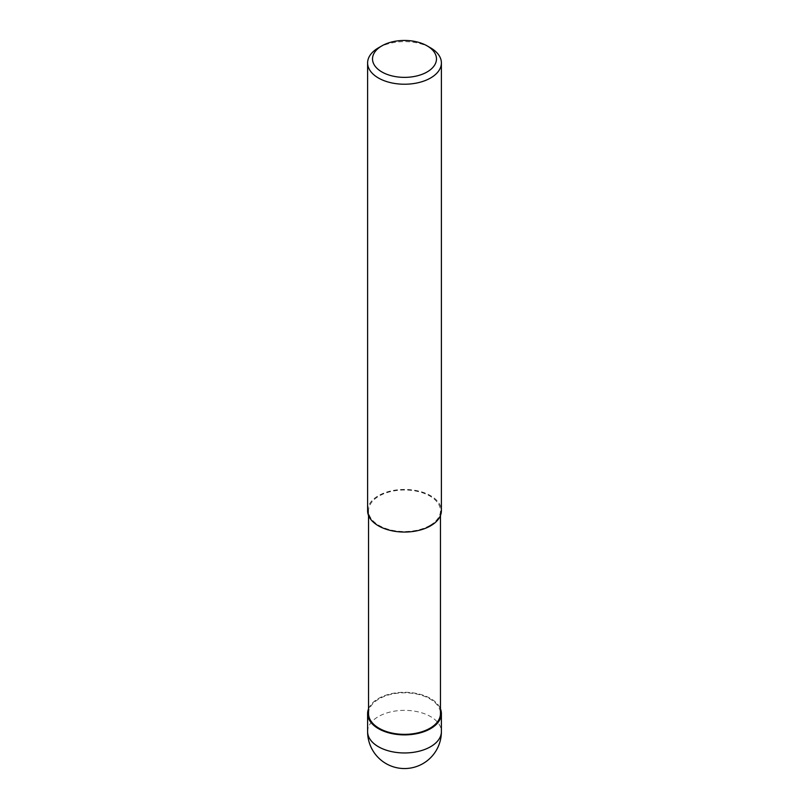 <?xml version="1.0" encoding="UTF-8"?>
<svg xmlns="http://www.w3.org/2000/svg" width="809" height="809" viewBox="0 0 809 809"><rect width="100%" height="100%" fill="white"/><g stroke="black" fill="none" stroke-linecap="round" stroke-linejoin="round"><path stroke-width="0.61" stroke-dasharray="4.04 3.03" d="M368.53 709.018A36.83 21.267 180 0 1 378.46 698.551A36.83 21.267 180 0 1 414.835 693.171A36.83 21.267 180 0 1 440.47 709.018A36.83 21.267 180 0 0 414.835 693.171A36.83 21.267 180 0 0 378.46 698.551A36.83 21.267 180 0 0 368.53 709.018M429.933 525.435A35.97 20.771 180 0 1 390.737 529.946A35.97 20.771 180 0 1 368.53 510.752A35.97 20.771 180 0 1 379.067 496.069A35.97 20.771 180 0 1 418.263 491.569A35.97 20.771 180 0 1 440.47 510.752A35.97 20.771 180 0 1 429.933 525.435M368.53 713.578A35.97 20.771 180 0 1 379.067 698.895A35.97 20.771 180 0 1 418.263 694.395A35.97 20.771 180 0 1 440.47 713.578M367.61 510.752A36.89 21.297 180 0 1 378.41 495.695A36.89 21.297 180 0 1 418.617 491.073A36.89 21.297 180 0 1 441.39 510.752M378.41 47.862A36.89 21.297 180 0 1 430.59 47.862M368.53 708.856A36.89 21.297 180 0 1 378.41 698.521A36.89 21.297 180 0 1 414.724 693.121A36.89 21.297 180 0 1 440.47 708.856M367.61 731.66A36.89 21.297 180 0 1 378.41 716.592A36.89 21.297 180 0 1 418.617 711.981A36.89 21.297 180 0 1 441.39 731.66M368.53 515.485L368.53 510.752M440.47 515.485L440.47 510.752"/><path stroke-width="1.21" d="M430.54 728.616A36.83 21.267 180 0 1 386.813 732.236A36.83 21.267 180 0 1 368.53 709.018A36.83 21.267 180 0 0 386.813 732.236A36.83 21.267 180 0 0 430.54 728.616A36.83 21.267 180 0 0 440.47 709.018A36.83 21.267 180 0 1 430.54 728.616M440.47 515.485L440.47 713.578A35.97 20.771 180 0 1 429.933 728.272A35.97 20.771 180 0 1 390.737 732.772A35.97 20.771 180 0 1 368.53 713.578L368.53 515.485M427.112 45.86L430.59 47.862A36.89 21.297 180 0 1 441.39 62.93A36.89 21.297 180 0 1 430.59 77.988A36.89 21.297 180 0 1 390.383 82.609A36.89 21.297 180 0 1 367.61 62.93A36.89 21.297 180 0 1 378.41 47.862L381.888 45.86A31.976 18.455 180 0 1 427.112 45.86A31.976 18.455 180 0 1 427.112 71.961A31.976 18.455 180 0 1 381.888 71.961A31.976 18.455 180 0 1 381.888 45.86L378.41 47.862M441.39 62.93L441.39 510.752A36.89 21.297 180 0 1 430.59 525.82A36.89 21.297 180 0 1 390.383 530.431A36.89 21.297 180 0 1 367.61 510.752L367.61 62.93M440.47 708.856A36.89 21.297 180 0 1 441.39 713.578A36.89 21.297 180 0 1 430.59 728.646A36.89 21.297 180 0 1 390.383 733.257A36.89 21.297 180 0 1 367.61 713.578A36.89 21.297 180 0 1 368.53 708.856M441.39 731.66L441.39 731.66A36.89 21.297 180 0 1 430.59 746.717A36.89 21.297 180 0 1 390.383 751.339A36.89 21.297 180 0 1 367.61 731.66L367.61 731.66A36.89 36.89 0 0 0 422.945 763.605A36.89 36.89 0 0 0 441.39 731.66L441.39 713.578M367.61 713.578L367.61 731.66"/></g></svg>
